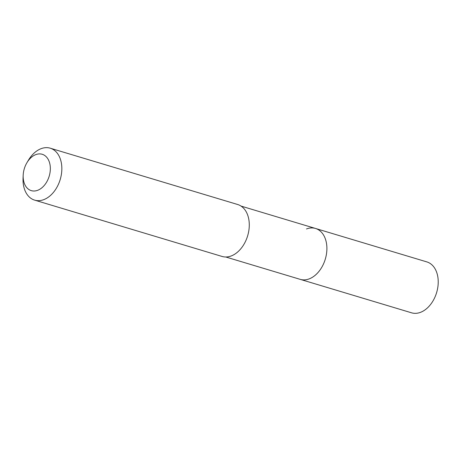 <?xml version="1.0" encoding="UTF-8"?>
<svg xmlns="http://www.w3.org/2000/svg" width="461" height="461" viewBox="0 0 461 461"><rect width="100%" height="100%" fill="white"/><g stroke="black" fill="none" stroke-linecap="round" stroke-linejoin="round"><path stroke-width="0.69" d="M225.757 256.99L411.552 312.812A26.577 18.192 -73.3 0 0 420.593 312.304A26.577 18.192 -73.3 0 0 437.95 286.304A26.577 18.192 -73.3 0 0 426.846 261.906L315.52 228.46A26.577 18.192 106.7 0 1 326.624 252.859A26.577 18.192 106.7 0 1 309.262 278.853A26.577 18.192 106.7 0 1 300.22 279.366A26.577 18.192 -73.3 0 0 309.262 278.853A26.577 18.192 -73.3 0 0 326.624 252.859A26.577 18.192 -73.3 0 0 315.52 228.46A26.577 18.192 106.7 0 0 306.473 228.967M34.627 200.132L222.064 256.449A27.118 18.567 -73.3 0 0 231.289 255.93A27.118 18.567 -73.3 0 0 249.003 229.399A27.118 18.567 -73.3 0 0 237.669 204.505L50.232 148.188A27.118 18.567 106.7 0 1 61.567 173.082A27.118 18.567 106.7 0 1 43.853 199.613A27.118 18.567 106.7 0 1 34.627 200.132A27.118 18.567 106.7 0 1 23.05 178.073L23.183 175.192A18.982 12.994 106.7 0 1 26.94 162.693A18.982 12.994 106.7 0 1 35.751 154.637A18.982 12.994 106.7 0 1 50.301 167.251A18.982 12.994 106.7 0 1 37.744 190.272A18.982 12.994 106.7 0 1 23.183 175.192M26.94 162.693L28.415 160.215A27.118 18.567 106.7 0 1 41.006 148.707A27.118 18.567 106.7 0 1 50.232 148.188M241.051 206.084L315.52 228.46"/></g></svg>
